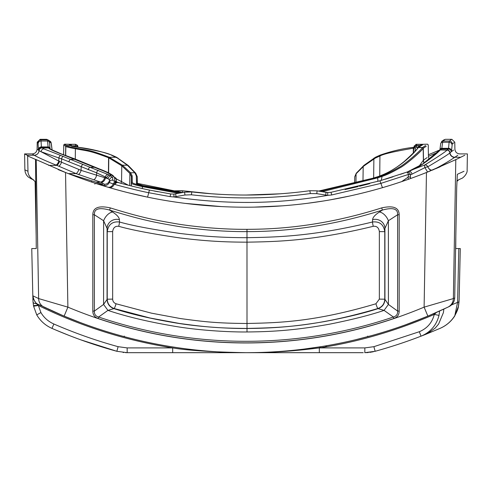 <?xml version="1.0" encoding="UTF-8"?>
<svg xmlns="http://www.w3.org/2000/svg" width="492" height="492" viewBox="0 0 492 492"><rect width="100%" height="100%" fill="white"/><g stroke="black" fill="none" stroke-linecap="round" stroke-linejoin="round"><path stroke-width="0.74" d="M40.928 305.643A470.518 470.518 0 0 1 38.388 304.407C35.633 303.558 33.819 300.698 32.939 295.827L33.493 299.111L36.371 303.687L38.351 305.452L40.916 312.549C43.917 317.66 48.241 321.479 53.874 324.007L51.974 328.385A486.576 486.576 0 0 0 116.85 351.288L127.182 352.684L363.225 352.684M56.537 330.341L68.96 335.39A29.194 29.176 -68.7 0 1 68.948 335.39M77.072 338.478L70.983 336.177M365.076 352.684L375.15 351.288A486.576 486.576 0 0 0 421.029 336.171C430.475 332.229 436.466 325.304 438.999 315.403L439.62 310.999M460.284 248.565L459.134 299.394L458.446 306.153C458.273 308.484 457.013 311.731 454.657 315.889C451.176 321.411 446.355 325.556 440.192 328.312L425.869 334.277A29.194 27.103 -111.7 0 0 430.463 331.872M421.582 335.962L416.373 337.942M458.968 302.18A4.865 1.993 -176.1 0 0 459.005 301.996L458.495 306.172L454.749 315.969C451.121 321.522 446.269 325.636 440.192 328.312L425.531 334.412M423.052 335.39L425.352 334.486M423.034 335.396L421.029 336.171L419.313 331.719C427.191 328.428 432.185 322.66 434.295 314.406L434.092 314.499C395.968 330.907 357.709 342.045 319.326 347.906L364.843 347.906L373.883 346.682L419.313 331.719M368.262 336.522L367.653 336.122M124.347 336.122L123.738 336.522M47.619 308.822L49.495 309.689M52.773 311.178L53.837 311.657M57.423 313.244L62.33 315.36M36.371 303.687A4.865 1.974 175.3 0 1 33.056 302.125L33.468 305.421A4.865 0.486 170.8 0 0 38.007 305.175L38.388 304.407L63.185 315.723L80.098 322.469M76.518 321.104L77.588 321.516A470.518 470.518 0 0 1 62.521 315.44M60.258 314.474A470.518 470.518 0 0 1 57.287 313.183M56.113 312.666A470.518 470.518 0 0 1 51.808 310.741M431.921 314.394A470.518 470.518 0 0 1 431.742 314.474L435.525 312.826M429.645 315.372A470.518 470.518 0 0 1 427.536 316.258M427.523 316.264A470.518 470.518 0 0 1 414.375 321.528L416.755 320.612M434.092 314.499L433.71 313.619L432.745 314.044M431.853 314.425L437.683 311.873L431.835 314.431M441.662 310.077L448.673 306.799M411.46 322.635L428.815 315.723L447.843 307.192A9.729 9.692 64.6 0 0 453.366 298.576L454.719 297.931L456.705 187.637L457.296 175.152L457.382 174.279L464.024 171.271M464.768 155.251L455.801 159.648L426.466 172.495A486.576 486.576 0 0 1 65.534 172.495L35.535 159.328L36.267 248.558L31.752 248.558L32.859 297.58L32.939 295.827L38.634 298.576L67.89 307.143A460.789 460.789 0 0 0 424.11 307.143L427.868 316.11L433.157 313.865M435.691 312.752L444.651 308.693M444.135 308.933L443.52 309.222M443.071 309.425L437.222 312.076M428.415 315.889L414.375 321.528M408.575 323.705L407.161 324.228M405.599 324.794L403.268 325.624M403.083 325.692L399.406 326.977M398.582 327.26L399.682 326.879M399.83 326.829L401.214 326.35M82.674 323.428L84.864 324.234M87.607 325.224L88.615 325.587M89.679 325.962L90.811 326.356M91.352 326.547L93.357 327.242M93.259 327.205L88.917 325.692M88.726 325.624L86.401 324.794M80.553 322.641L80.03 322.444M77.588 321.516L64.144 316.116A1.458 0.369 112.3 0 0 64.157 316.122L77.644 321.534A470.518 470.518 0 0 0 414.356 321.534L411.589 322.586M60.239 314.468L47.669 308.847M60.153 314.425L57.14 313.121M46.777 308.429L44.145 307.186A9.729 9.692 115.4 0 1 38.634 298.576L36.199 159.648M53.745 311.614L52.398 311.012M57.349 313.207L59.692 314.228M64.267 316.178L65.135 316.534M68.431 317.893L69.655 318.392M72.508 319.536L74.397 320.28M419.547 319.511L420.894 318.976M424.03 317.709L425.543 317.082M36.168 236.148L35.11 181.425M27.976 171.271L24.877 169.832L24.6 153.91L27.232 155.251L27.632 155.946L27.976 171.271C27.884 174.303 29.569 177.077 33.038 179.586L33.831 180.035M455.832 236.148L455.733 248.558M426.466 172.495L424.11 307.143L453.366 298.576L455.801 159.648L456.465 159.328M430.451 170.884L426.669 172.415M426.367 172.538L424.092 173.436M423.919 173.504L421.318 174.519M421.293 174.531L418.68 175.527M418.667 175.533L416.103 176.499M415.42 176.751L414.301 177.169M413.698 177.391L411.552 178.172M407.696 171.8L422.714 163.971L438.501 151.013A1.943 1.937 32.1 0 1 440.137 150.121C435.223 155.392 419.651 167.132 413.772 169.236L424.891 164.918A2.921 1.986 62.3 0 1 427.763 166.813C429.184 169.525 430.629 170.656 432.099 170.207L433.827 169.488M432.099 170.207L456.748 159.193M92.73 182.434L93.874 182.809M105.682 186.53A0.972 0.972 1 0 1 105.854 186.566L95.005 183.178L102.539 184.844L102.551 184.174L68.376 173.621L76.119 173.621L100.546 182.095L104.458 184.236L103.572 185.392C103.634 185.761 105.011 186.339 107.699 187.132L111.573 188.264M94.839 184.131L95.14 183.227L93.997 182.846M83.745 179.352L83.142 179.137M79.741 177.913L76.032 176.548M75.424 176.32L74.981 176.154M71.832 174.961L69.397 174.02M66.518 172.889L64.79 172.2M63.591 171.714L62.859 171.419M61.648 170.927L66.451 172.864M68.978 173.854L71.604 174.875M74.501 175.976L74.876 176.118M75.411 176.32L75.983 176.53M76.322 176.659L83.609 179.303M89.968 181.505L91.887 182.151M99.279 184.555L100.848 185.047M102.281 185.49L103.517 185.871M105.257 186.4L105.706 186.536M108.615 187.403L108.806 187.458A4.865 4.268 106.4 0 0 114.193 184.254L115.085 184.506C122.895 186.812 140.743 191.197 148.689 192.71L170.072 196.622L173.934 196.96C242.138 206.929 291.836 201.382 327.758 195.379L331.706 194.961L380.931 183.368L408.563 174.396A2.921 0.64 -1 0 1 410.334 174.949A2.921 0.64 -1 0 1 410.328 174.986L424.934 167.6A2.921 0.326 -16.9 0 1 427.763 166.813L427.806 166.794C442.388 158.141 449.725 153.492 449.823 152.846L453.538 150.072M114.359 189.057L117.09 189.814M125.054 191.929L125.651 192.083M127.477 192.544L127.871 192.643M130.854 193.381L133.935 194.119M135.411 194.469L136.831 194.795M139.408 195.379L139.912 195.496M143.215 196.222L143.744 196.333M145.62 196.732L147.397 197.107A4.865 0.375 101.7 0 0 148.689 192.71L149.457 190.078L170.675 193.946L173.91 194.094L173.934 196.96L184.967 195.017L191.382 194.783C231.074 199.322 270.741 198.909 310.372 193.565L316.786 193.663L327.758 195.379L327.721 192.513L331.024 192.298L379.873 180.822L406.435 172.249A2.921 1.285 70.4 0 1 408.563 174.396L408.139 176.769A2.921 1.691 -7.3 0 1 410.5 178.092L410.334 174.949A2.921 2.921 0 0 0 406.435 172.249L406.909 172.083A479.276 479.276 0 0 0 408.495 171.517A2.921 2.435 70.2 0 1 411.958 174.248M184.93 203.356L221.462 206.585M253.964 207.138L282.457 205.834M307.5 203.301L323.201 201.037M329.855 199.918L349.88 195.982M359.935 193.676L367.518 191.782M382.432 187.68L384.572 187.052M386.491 186.474L388.686 185.81M394.006 184.143L394.326 184.045M406.503 179.967L407.665 179.555M440.149 166.788L435.5 168.787M409.682 178.842L409.731 178.824C408.409 179.365 407.88 178.682 408.139 176.769M389.08 185.687L382.702 187.606A4.865 0.51 73.7 0 1 380.931 183.368L379.873 180.822M345.07 189.549L358.164 186.591M359.437 186.283L369.713 183.657M379.24 181.007L379.615 180.902M385.414 179.174L393.003 176.8M400.414 174.346L403.975 173.116M38.032 142.742L38.462 150.072L37.097 149.131L37.22 142.182L38.032 142.742A2.921 2.921 124.4 0 1 40.953 139.869L47.466 139.869L46.648 139.316L40.141 139.316L40.953 139.869L41.451 147.606L48.222 147.6L48.862 148.129C48.708 148.842 54.378 151.413 65.885 155.841L99.279 169.273C104.974 171.4 109.083 173.338 111.616 175.084L109.409 175.084L112.625 177.397L112.859 180.158C112.643 180.496 113.849 181.118 116.475 182.034L118.209 182.55C125.435 184.635 142.077 188.664 149.457 190.078M49.901 148.338A1.943 1.943 125.4 0 0 49.876 148.32L50.627 149.248L61.334 153.922L75.442 159.15L99.925 169.168C105.577 171.271 109.839 173.325 112.705 175.343A1.943 1.728 124 0 0 111.616 175.084L114.513 177.489L114.87 180.908C114.15 181.056 115.909 181.782 120.146 183.085A479.276 479.276 0 0 1 118.215 182.55A479.276 479.276 0 0 0 120.146 183.085L123.892 184.088M120.97 183.307L121.444 183.436M131.899 186.124L136.124 187.138M139.353 187.889L142.059 188.498M153.947 190.976L158.19 191.788M169.168 193.7L171.075 194.008M289.302 193.055L284.856 193.442M270.963 194.377L253.208 194.98M238.841 194.98L235.047 194.912M221.08 194.383L210.275 193.688M203.399 193.122L202.366 193.024M191.788 191.929L182.606 190.779L173.848 191.154M211.646 193.793L182.169 190.724L182.606 190.779L182.47 192.52M279.499 193.854L245.975 195.035M174.888 190.834L182.169 190.724L174.894 190.834L175.509 191.431M91.721 182.095L91.752 180.804M33.493 299.111A4.865 3.419 -177.8 0 1 32.859 297.58L31.752 248.558M455.61 248.558L460.248 248.558M32.847 298.736L33.056 302.106M172.686 352.684L172.674 347.906C149.968 344.289 128.098 339.222 107.065 332.709C82.957 325.255 60.055 316.172 38.351 305.452L33.604 306.221L36.746 314.905C40.387 321.018 45.461 325.513 51.974 328.385C73.056 337.549 94.685 345.187 116.85 351.288L127.182 352.684L116.85 351.288L118.117 346.682L127.157 347.906L172.674 347.906C187.637 350.439 212.077 352.032 246 352.684C277.851 352.512 295.784 350.771 319.326 347.906L319.314 352.684M245.748 352.684L237.347 352.684M235.742 352.684L222.931 352.684M321.829 352.684L313.699 352.684L321.829 352.684M256.363 352.684L246.092 352.684M256.24 352.684L255.901 352.684L256.24 352.684M236.64 352.684L236.117 352.684M163.356 352.684L164.605 352.684M238.208 352.684L236.609 352.684M328.65 352.684L327.395 352.684M327.278 352.684L326.688 352.684L327.278 352.684M53.874 324.007C74.753 333.084 96.168 340.642 118.117 346.682M69.089 335.439L66.131 334.277A29.194 27.103 111.7 0 1 66.088 334.259M54.317 311.873L54.766 312.076M35.768 188.331L35.295 187.637M31.088 178.762L30.578 178.522M35.541 159.433L27.632 155.946M33.038 179.586L35.719 182.249M37.097 149.131C36.765 152.04 35.147 153.633 32.232 153.91L34.2 155.257C33.942 155.041 37.374 157.502 56.131 165.109L56.851 165.392A4.865 2.552 114.1 0 0 59.55 161.419L81.112 170.386L108.086 178.737L109.568 179.955L109.402 182.126C109.126 182.397 110.392 183.006 113.215 183.953L114.193 184.254A2.921 2.565 106.5 0 1 117.385 182.317M56.131 165.109A4.865 2.565 113.5 0 0 58.831 161.099L59.55 161.419M41.396 147.268A2.921 2.854 174.8 0 0 38.462 150.072L39.04 150.687C38.616 153.479 36.998 154.998 34.182 155.251A4.865 4.865 130.4 0 0 39.053 150.693L58.831 161.099L58.862 157.975L61.537 158.842L96.598 172.827L105.436 176.979L108.086 178.737A2.921 2.718 122.6 0 1 110.866 175.927M38.536 150.343A2.921 2.921 124.3 0 1 41.451 147.606L43.88 148.892A2.921 2.761 113.9 0 0 41.094 151.733L58.862 157.975A2.921 1.581 107.2 0 1 60.479 155.374L109.409 175.084A2.921 2.552 121.6 0 0 106.776 177.84M43.88 148.892L60.479 155.374M52.109 150.14L51.125 142.944L49.452 141.813M38.431 149.654A2.921 2.78 176.7 0 1 41.371 146.923L48.111 146.923L48.222 147.6A1.943 1.943 124.3 0 1 49.335 147.951L49.864 148.313A1.943 1.943 125.4 0 0 48.739 147.951L41.955 147.951A2.921 2.915 124.2 0 0 39.04 150.687L39.053 150.693A2.921 2.915 127.6 0 1 41.961 147.957M458.71 179.752L456.89 181.425M458.808 248.558L457.591 302.346L451.404 305.015M459.134 299.394L459.005 301.983A4.865 1.993 -176.1 0 0 458.999 301.805A24.329 2.208 -178.7 0 1 457.591 302.346L454.749 315.962M373.428 351.725L369.763 352.37M368.33 352.53L366.534 352.647M436.478 312.408L434.295 314.406L438.999 315.403M443.44 140.208L445.346 139.316L451.859 139.316L454.78 142.182L454.903 149.131C455.235 152.04 456.853 153.633 459.768 153.91L467.4 153.91L467.123 169.832C467.775 173.756 462.646 178.43 461.502 178.485L457.345 180.416M454.719 297.931C454.368 302.002 452.437 304.917 448.919 306.682M457.222 175.97L457.382 174.279M458.157 180.041A14.6 13.499 -114.8 0 0 456.927 180.699M460.764 157.243L454.854 157.243L457.818 155.251M427.579 172.052L424.934 167.6A2.921 0.959 71 0 1 424.891 164.918L424.928 164.894C439.171 156.025 446.496 151.099 446.902 150.121L440.291 149.943L441.644 149.039L448.421 149.051L448.513 148.689A2.921 2.847 8.5 0 1 451.453 151.487L452.253 143.91L453.968 142.742M424.928 164.894A2.921 1.986 62.2 0 1 427.806 166.794A4.865 3.315 67.4 0 0 432.702 169.955C442.905 165.22 453.433 158.184 454.7 157.391L454.854 157.243A4.865 4.859 56.4 0 1 450.002 152.674A2.921 2.915 56.5 0 0 447.074 149.943L448.421 149.051A2.921 2.915 56.1 0 1 451.33 151.788M438.501 151.013L439.215 150.269A1.943 1.943 56.4 0 1 439.202 150.275L440.555 149.377A1.943 1.943 56.2 0 1 441.644 149.039L441.816 148.32L448.556 148.326A2.921 2.774 5.6 0 1 451.502 151.05M439.153 150.312A1.943 1.943 54.8 0 1 440.285 149.949L440.137 150.121M413.772 169.236L410.18 170.829M410.433 177.846L410.328 174.986A2.921 2.915 -109.6 0 0 406.435 172.249L406.417 172.255M193.602 192.132L209.328 193.614M224.807 194.561L227.458 194.672M249.807 195.023L280.329 193.793M104.575 177.507A4.865 3.924 113.4 0 1 100.546 182.095L96.407 182.095M48.671 165.392L56.851 165.392L76.119 173.621A4.865 2.589 111.5 0 0 78.818 169.5M66.481 155.743A1.943 1.052 108 0 0 65.885 155.841M436.908 152.637L428.434 156.327M112.705 175.343L116.358 179.377L116.358 181.843M116.358 179.377L116.358 179.389A1.943 1.937 -179.9 0 0 114.513 177.489M75.282 159.076L75.381 148.719C69.206 147.612 66.026 146.831 65.836 146.376L63.763 144.9L63.591 154.759M180.785 192.907L142.526 185.908C135.232 184.174 131.813 182.999 132.274 182.366L132.151 175.773L130.589 172.747L122.41 165.214L108.99 157.139C88.449 149.26 87.933 150.521 75.786 148.018C69.821 146.905 66.746 146.118 66.568 145.657L64.495 144.181L63.763 144.9M426.269 146.235L423.175 148.356C421.767 150.989 405.39 165.294 399.621 168.018C392.229 172.268 386.411 175.041 382.167 176.351L377.616 177.87L322.112 191.671M425.543 145.521L422.45 147.637C420.924 150.337 404.608 164.691 398.951 167.385C391.663 171.616 385.943 174.377 381.798 175.675L377.327 177.188L319.972 191.314M178.59 193.319L142.311 186.603C134.531 184.875 130.89 183.688 131.395 183.061L131.401 176.474L129.888 173.442L121.776 165.798L108.584 157.741C88.043 149.968 87.527 151.192 75.381 148.719A0.732 0.406 -81.2 0 1 75.786 148.018M131.346 185.988L131.395 183.061A0.732 0.72 0 0 1 132.274 182.366M131.235 185.958L131.401 176.474A0.732 0.713 0 0 1 132.151 175.773M71.346 145.835L71.352 144.384L68.991 144.408A0.972 0.972 124.4 0 1 69.544 144.58L70.731 145.65L78.117 147.299C97.121 150.54 108.252 153.166 111.518 155.183L117.477 158.086L127.366 165.214L134.857 172.747L136.327 175.933L136.481 183.282C136.038 183.633 138.123 184.389 142.729 185.552L182.046 192.673M71.174 145.687L71.586 146.161L78.24 147.286C89.458 148.59 100.663 151.198 111.856 155.121L116.506 157.231A0.972 0.572 118.8 0 0 116.038 157.274L109.285 157.274A0.732 0.381 -65.8 0 0 108.88 157.87M68.991 144.408L70.627 145.521L66.457 145.521L65.731 146.235L65.571 155.441M68.917 144.304A0.972 0.972 124.4 0 0 68.831 144.297L75.473 144.316L77.89 146.45L77.988 147.256L77.89 146.45L76.451 146.69L76.494 147.034M69.962 145.361L71.352 144.384L75.473 144.316L77.453 145.337M71.432 145.835L75.479 145.835L75.479 144.384L77.896 146.524M182.649 192.556L137.379 183.356L182.68 192.55M413.901 148.154L413.335 148.233C394.344 151.438 383.213 154.033 379.935 156.013L375.334 158.067A0.972 0.572 -118.8 0 1 375.501 157.225L363.982 165.337L356.269 173.227A0.972 0.916 -142.3 0 1 356.331 173.153M375.334 158.067L363.809 166.038L356.196 173.664L354.732 176.868L354.621 183.35L354.732 176.868M380.156 155.115A0.972 0.517 -110.5 0 0 379.935 156.013L379.738 176.025M413.747 147.286A0.972 0.541 -97.4 0 0 413.335 148.233L413.292 153.049M421.207 145.527A0.972 0.972 56 0 1 421.38 145.515L423.009 144.408L420.648 144.384L420.568 145.835M422.456 144.58A0.972 0.972 55.6 0 1 423.009 144.408M422.038 145.361L420.648 144.384L416.521 144.384L414.11 146.45L413.305 153.037M427.142 157.606L423.489 160.066L423.286 148.227L422.554 147.514L418.384 147.514L420.894 145.841L418.594 145.78L418.526 147.231M421.38 145.515L416.373 145.57L413.932 147.914L414.11 146.45L416.527 144.316L416.521 145.57M416.521 144.316L423.169 144.297A0.972 0.972 55.6 0 0 423.083 144.304M421.675 144.31L421.355 144.31M414.104 146.524L413.957 147.705L414.418 146.555M419.922 146.8L418.594 145.78L416.349 145.78L416.349 147.225L415.383 148.08L413.932 147.914M318.607 191.087L372.752 178.258L378.17 176.56C390.722 172.059 397.29 166.739 400.623 164.346L404.215 161.511C413.126 153.412 417.536 148.941 417.45 148.11L417.831 147.686A0.972 0.972 56.6 0 1 417.843 147.68L420.353 146.007A0.972 0.972 56.1 0 1 420.894 145.841M418.384 147.514A0.972 0.972 55.3 0 0 417.825 147.692A0.972 0.972 56.6 0 1 418.384 147.514L422.443 147.643A0.732 0.726 -149.1 0 1 423.175 148.356L423.175 148.356A0.732 0.726 -149.5 0 0 422.443 147.643M424.178 162.963A7.054 7.042 -134.8 0 1 423.489 160.066L418.95 166.388M408.096 177.145L401.681 181.622M381.183 180.441L382.106 176.376L381.731 175.699M372.733 178.264L378.182 176.56C380.525 175.939 384.283 174.297 389.461 171.634C396.244 167.729 401.81 163.867 406.158 160.054C411.822 155.103 414.227 152.704 418.286 147.637L418.286 147.631A0.972 0.972 30.5 0 0 417.456 148.098A0.972 0.972 31.2 0 1 418.286 147.631M135.614 173.073A0.972 0.91 141.5 0 0 134.857 172.747L130.589 172.747L129.888 173.442L129.679 185.57M128.455 185.263L116.303 178.885M108.634 172.938L108.781 157.827A0.732 0.381 -66 0 1 109.181 157.231M137.268 176.812L137.391 183.94L137.268 176.812L135.73 173.227A0.972 0.916 142.3 0 0 134.962 172.883M137.207 183.891A0.972 0.959 180 0 0 136.481 183.282M182.083 192.661L142.742 185.552L137.102 183.762L137.262 184.211M136.327 175.933A0.972 0.947 180 0 1 137.268 176.868L137.262 184.205M319.542 347.875L319.523 346.909M320.501 347.721L320.489 346.755M326.608 346.7L326.59 345.735L326.608 346.7M439.928 149.796A1.943 1.845 7.4 0 1 441.816 148.32L442.825 141.038L449.331 141.038L451.047 139.869M441.699 141.395A1.943 1.943 56 0 1 441.718 141.376A1.943 1.943 56 0 1 442.825 141.038L444.534 139.876M440.647 144.051A1.943 1.851 6.8 0 1 442.572 142.237L449.116 142.243L449.331 141.038A2.921 2.915 55.9 0 1 452.253 143.91M94.599 167.188A1.943 1.033 111.5 0 0 93.886 167.317L89.778 167.317A2.921 1.556 111.5 0 0 88.154 169.789M98.222 170.25A2.921 1.574 108.1 0 0 96.598 172.827L96.573 175.257A4.865 2.657 104.6 0 1 93.867 179.709M104.458 184.236A4.865 4.859 179.5 0 0 109.568 179.955A2.921 2.903 -177.2 0 1 112.625 177.397M170.681 193.946L173.91 194.094L184.568 192.194L184.967 195.017M173.91 194.094L184.568 192.194L191.837 191.935C231.197 196.443 270.532 196.037 309.831 190.724L309.394 190.779M310.372 193.565L309.831 190.724L317.106 190.834L327.721 192.513L331.018 192.304L331.706 194.961M399.184 311.085C399.141 314.788 397.37 317.254 393.877 318.49L393.372 317.014A459.141 459.141 0 0 1 98.628 317.014C95.596 316.196 94.181 314.222 94.378 311.085L103.584 304.431L107.231 299.204L107.231 231.677C108.351 224.45 112.434 221.222 119.482 221.997C131.954 225.557 152.077 229.377 179.857 233.442C207.489 236.824 225.342 237.63 246.996 237.685C275.059 237.15 311.442 236.806 372.512 221.997C379.566 221.222 383.649 224.45 384.769 231.677L384.916 228.393L388.391 220.742L397.622 214.752L397.622 311.085C397.825 314.216 396.404 316.19 393.372 317.014L384.074 310.384L388.416 304.431L388.391 220.742A9.729 5.627 57.6 0 0 379.387 212.021L382.401 210.072C392.893 207.181 397.966 208.743 397.622 214.752L399.184 214.752L399.184 311.085L397.622 311.085L388.416 304.431L384.941 299.327L384.916 228.393A9.729 9.084 2.6 0 0 372.61 219.623C372.788 217.378 375.052 214.844 379.387 212.021M393.877 318.49A460.703 460.703 0 0 1 98.123 318.49C94.63 317.26 92.859 314.794 92.816 311.085L94.378 311.085L94.378 214.758C93.99 208.756 99.064 207.2 109.599 210.078C143.621 220.662 157.446 222.753 175.14 225.902C183.491 227.353 194.322 228.7 207.624 229.948C221.197 231.123 234.321 231.677 246.99 231.621C265.944 231.498 316.215 231.105 382.401 210.072L381.7 207.895C393.243 205.312 399.073 207.599 399.184 214.752M92.816 311.085L92.816 214.758C92.883 207.624 98.714 205.336 110.306 207.901C144.15 218.436 157.901 220.508 175.509 223.645C183.817 225.09 194.586 226.431 207.821 227.673C221.326 228.842 234.383 229.395 246.984 229.333C265.84 229.217 315.852 228.823 381.7 207.895M98.123 318.49L98.628 317.014L107.926 310.384L103.584 304.431L103.609 220.754A9.729 5.627 122.4 0 1 112.613 212.027C116.961 214.869 119.218 217.403 119.39 219.629L119.482 221.997A4.865 0.492 104.2 0 1 118.732 226.302C131.272 229.905 151.511 233.762 179.457 237.882C207.249 241.301 225.219 242.113 246.996 242.169C275.231 241.633 311.836 241.283 373.268 226.302C376.78 225.945 378.803 227.71 379.35 231.597L379.35 299.118L375.931 303.773C311.67 322.857 274.917 322.746 246.996 323.49C216.486 323.25 204.364 321.811 180.386 318.552L151.456 313.164L116.069 303.773C113.916 302.967 112.779 301.418 112.656 299.118L112.65 231.591C113.197 227.71 115.22 225.945 118.732 226.302M92.816 214.758L94.378 214.758L103.609 220.754L107.084 228.405L107.059 299.327C107.317 303.927 109.611 307.026 113.929 308.632L114.101 308.509C109.771 306.897 107.484 303.798 107.231 299.204L112.656 299.118M110.306 207.901L109.599 210.078L112.613 212.027M247.021 331.959C230.81 332.161 202.144 330.673 177.95 326.817C150.509 322.334 127.164 316.86 107.926 310.384L113.929 308.632C131.007 314.13 151.77 318.933 176.228 323.035C200.816 327.094 230.397 328.699 247.015 328.484C274.474 328.275 295.489 326.503 324.609 321.553C346.325 317.451 364.148 313.14 378.071 308.632L384.074 310.384C370.101 315.114 351.915 319.714 329.529 324.185C298.693 329.732 275.852 331.756 247.021 331.959L247.009 328.441C216.037 328.195 203.737 326.743 179.389 323.447L150.029 318.004L114.101 308.509A4.865 0.492 -72.8 0 0 116.069 303.773M377.899 308.509L378.071 308.632C382.389 307.026 384.683 303.927 384.941 299.327L384.769 299.204C384.523 303.798 382.235 306.903 377.899 308.509C312.66 327.801 275.354 327.684 247.009 328.441L246.984 229.333M112.65 231.591L107.231 231.677L107.084 228.405A9.729 9.084 177.4 0 1 119.39 219.629M379.35 231.597L384.769 231.677L384.769 299.204L379.35 299.118M77.982 321.663L77.644 321.534A470.518 470.518 0 0 0 414.356 321.534L412.517 322.235M65.534 172.495L67.89 307.143L64.132 316.11M427.856 316.116A1.458 0.369 67.7 0 1 427.843 316.122L414.356 321.534M127.157 347.906L127.182 352.684L125.528 352.653M40.916 312.549L36.746 314.905M34.182 155.251L27.232 155.251M58.806 166.271A4.865 2.558 113.8 0 0 61.5 162.286L61.537 158.842A2.921 1.568 108.6 0 1 63.154 156.284M75.442 159.15A1.943 1.021 114 0 0 74.655 159.303L70.491 159.303A2.921 1.531 114.1 0 0 68.874 161.683M49.846 148.295A1.943 1.943 124.2 0 0 48.739 147.951M51.352 144.051A1.943 1.851 -6.8 0 0 51.34 143.842L50.27 141.37L48.603 140.238A1.943 1.943 124.4 0 0 47.466 139.869L48.111 146.923A1.943 1.857 174.8 0 1 50.012 148.43M51.125 142.944A1.943 1.943 -56 0 0 50.282 141.376M49.551 142.828A1.943 1.857 175.5 0 0 47.613 141.007L41.07 141.007A2.921 2.78 177.4 0 0 38.13 143.744M41.955 147.951A2.921 2.915 124.1 0 0 39.046 150.687M364.843 347.906L364.818 352.684L375.15 351.288L373.883 346.682M448.513 148.689L449.116 142.243A2.921 2.774 4.9 0 1 452.062 144.968M439.202 150.275A1.943 1.943 56.4 0 1 440.291 149.943M446.902 150.121A2.921 2.909 35.2 0 1 449.823 152.846A4.865 4.852 44.4 0 0 454.7 157.391M447.093 149.937A2.921 2.915 56.4 0 1 450.002 152.674L450.002 152.674A2.921 2.915 56.4 0 0 447.087 149.937M454.854 157.243A4.865 4.859 56.1 0 1 450.002 152.674M309.831 190.724L317.106 190.834L326.042 192.329L325.741 195.158M175.656 193.873L176.038 196.695M170.675 193.946L170.072 196.622M118.209 182.55A2.921 2.497 105.5 0 0 115.085 184.506M113.221 175.693A1.943 1.765 124.2 0 0 112.115 175.41M99.925 169.168A1.943 1.045 109.3 0 0 99.279 169.273M107.933 174.26A2.921 2.411 118.9 0 0 105.436 176.979L105.423 177.809A4.865 4.084 112.9 0 1 101.254 182.44M112.859 180.158A2.921 2.909 -173.1 0 0 109.402 182.126A4.865 4.859 179.4 0 1 103.572 185.392M116.475 182.034A2.921 2.632 108 0 0 113.215 183.953A4.865 4.385 106.5 0 1 107.699 187.132M78.419 174.555A4.865 2.595 110.5 0 0 81.112 170.386L81.149 166.96A2.921 1.544 112.4 0 1 82.767 164.519M79.335 160.859A1.943 1.021 113.5 0 0 78.56 161.013M50.399 148.879A1.943 1.943 154.9 0 0 48.862 148.129M116.001 181.677A1.943 1.937 -179.9 0 0 114.87 180.908M98.314 168.596A1.943 1.045 109.9 0 0 97.65 168.707M377.93 181.388L377.628 177.089M377.616 177.87L377.327 177.188L373.785 177.938M142.305 188.553L142.526 185.908M108.437 172.833L108.584 157.741A0.732 0.381 -66.2 0 1 108.99 157.139M65.682 155.478L65.836 146.376A0.732 0.726 -27.9 0 1 66.568 145.657M111.844 155.115A0.972 0.517 110.5 0 0 111.518 155.183M71.475 145.995A0.972 0.972 151.7 0 0 70.731 145.65M75.479 145.835L76.451 146.69M77.551 145.484L77.773 145.946M373.649 177.975L373.871 158.879A0.972 0.597 -120.2 0 1 374.043 158.055M416.373 145.57L413.957 147.705L416.373 145.57M415.383 148.08L415.002 151.167M418.452 147.225L416.349 147.225M424.043 163.055A7.054 7.017 -154.3 0 1 423.384 160.232L423.175 148.356M423.526 160.035A7.054 7.048 -123.5 0 0 424.209 162.938M382.167 176.351L381.798 175.675L378.182 176.56M377.278 177.815L377.124 177.237M355.931 183.012L356.085 173.805A0.972 0.916 -142.3 0 1 356.269 173.221L354.732 176.812M356.196 173.664A0.972 0.91 -141.5 0 1 356.374 173.086M362.973 181.099L363.188 166.603A0.972 0.75 -132.6 0 1 363.36 165.902M363.809 166.038A0.972 0.732 -132.2 0 1 363.982 165.337M116.506 157.231L128.018 165.337A0.972 0.732 132.2 0 0 127.366 165.214L122.41 165.214A0.732 0.535 -50.8 0 0 121.819 165.835M120.891 183.282A7.054 5.418 -59.8 0 0 121.561 181.333L121.776 165.798A0.732 0.535 -50.9 0 1 122.367 165.183M117.957 158.055A0.972 0.597 120.2 0 0 117.477 158.086M128.018 165.337L128.64 165.902A0.972 0.75 132.6 0 0 127.981 165.773M325.636 346.866L325.618 345.901M184.568 192.194L191.837 191.935L191.382 194.783M317.106 190.834L316.786 193.663M373.268 226.302A4.865 0.492 75.8 0 1 372.518 221.997L372.61 219.623M375.931 303.773A4.865 0.492 -107.2 0 0 377.905 308.509M80.891 339.874L116.85 351.288M81.469 322.98L83.062 323.576M405.125 324.966L406.982 324.289M408.883 323.595L410.556 322.973M428.815 315.723L434.141 313.435M442.271 309.794L443.36 309.296M443.987 309.007L444.516 308.755M398.465 327.297L399.547 326.928M399.707 326.873L401.054 326.405M405.236 324.923L406.577 324.437M77.644 321.534L78.923 322.026M83.013 323.558L87.859 325.317M89.083 325.747L90.719 326.325M91.746 326.682L92.594 326.977M92.797 327.045L93.412 327.26M411.263 178.276L412.96 177.661M413.428 177.489L419.049 175.392M422.45 174.082L424.922 173.11M426.748 172.385L430.389 170.908M410.568 178.528L410.506 178.11M390.851 185.14L394.805 183.891M395.168 183.774L400.322 182.077M400.673 181.966L408.815 179.15M33.468 305.421L33.604 306.221M123.105 352.475L123.664 352.53M24.877 169.832L25.289 172.458L26.383 174.863L28.05 176.849L31.365 178.891M31.396 178.903L33.456 179.863M52.509 150.085L52.078 149.802M52.097 149.919L51.34 143.861M46.648 139.316L48.56 140.208L49.544 142.711L50.036 148.602M37.22 142.182L40.141 139.316M32.232 153.91L24.6 153.91M443.846 309.068L443.409 312.629L438.612 324.056L435.168 328.121L427.308 333.631L425.272 334.511M424.35 334.88L423.366 335.267M457.941 180.14L457.431 180.373M426.779 316.571L424.018 317.709M423.231 318.029L405.383 324.868M371.749 335.569L355.292 339.818M321.091 346.657L303.564 349.154M266.08 352.26L265.108 352.297M406.909 172.083L408.495 171.517M326.042 192.329L327.721 192.513M108.806 187.458L111.789 188.325M116.678 189.703L122.477 191.259M128.135 192.71L147.397 197.107M102.551 184.174L102.539 184.844M141.272 188.319L139.71 187.969M135.915 187.089L131.948 186.136M120.146 183.079L115.946 181.689M439.491 150.085L428.409 154.759M71.242 144.316L64.495 144.181M77.631 145.626L77.779 145.97M75.473 144.316L77.89 146.45M413.76 147.286C402.542 148.59 391.337 151.198 380.144 155.121L375.494 157.231M421.238 145.527L422.462 144.58M428.999 159.34L428.44 156.714L428.237 144.9L427.505 144.181L423.108 144.297M416.527 144.316L415.734 144.445M414.344 145.675L414.11 146.45M318.576 191.081L372.739 178.258M128.64 165.902L135.73 173.227M166.302 352.684L165.49 352.684M237.501 352.684L235.686 352.684M254.776 352.684L255.36 352.684M255.914 352.684L256.258 352.684M238.165 352.684L237.224 352.684M439.903 149.919L440.66 143.861L441.73 141.37L444.221 139.673M74.938 176.142L74.606 176.013M73.935 175.761L72.871 175.355M62.213 171.155L59.464 170.023M73.745 175.687L70.83 174.574M68.745 173.762L58.204 169.623"/></g></svg>
